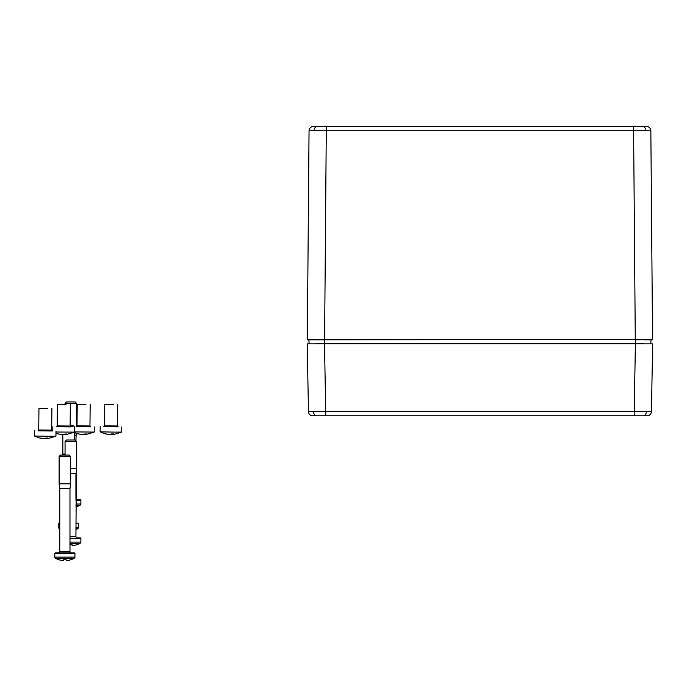 <?xml version="1.0" encoding="UTF-8"?>
<svg xmlns="http://www.w3.org/2000/svg" width="687" height="687" viewBox="0 0 687 687"><rect width="100%" height="100%" fill="white"/><g stroke="black" fill="none" stroke-linecap="round" stroke-linejoin="round"><path stroke-width="1.03" d="M78.49 528.045L78.49 528.045A1.443 1.443 0 0 0 78.661 527.367L78.661 523.726A0.575 0.575 0 0 0 78.078 523.151L75.931 523.151M58.678 528.045L59.374 528.647L58.678 528.045A1.443 1.443 0 0 1 58.507 527.367L58.507 523.726A0.575 0.575 0 0 1 59.082 523.151L59.76 523.151M70.134 425.279L72.899 425.279L74.239 426.618M72.685 426.721L70.46 426.721M62.964 455.052L62.826 454.064L65.059 454.064M74.342 440.015L74.342 432.664M62.826 454.064L62.826 434.519M75.931 529.488A20.121 20.121 0 0 0 77.794 528.647L75.931 528.647M77.794 528.647L78.412 528.045L77.794 528.647M80.722 542.782L80.722 542.782A1.443 1.443 0 0 0 80.894 542.103L80.894 538.462A0.575 0.575 0 0 0 80.319 537.887L77.365 537.887A1.443 1.443 0 0 1 75.931 536.444L76.575 441.458L65.059 441.458L66.502 440.015L75.132 440.015L76.575 441.458M70.632 473.412L75.931 473.412L75.931 498.367A1.443 1.443 0 0 0 77.365 499.801M70.632 468.8L76.575 468.8M65.059 455.052L65.059 441.458M72.109 544.714A20.078 18.592 0 0 1 69.98 544.739A20.078 18.592 180 0 0 72.109 544.714L72.109 545.452L73.372 545.452A20.103 20.103 0 0 0 76.764 544.714L76.764 544.714A20.121 20.121 0 0 0 80.027 543.383L69.98 543.383M80.027 543.383L80.645 542.782L80.027 543.383M47.583 408.567L38.953 408.413L47.583 408.567M52.16 430.912L38.24 430.775M48.743 436.254L34.35 436.005L39.365 437.954L44.552 438.615L45.78 438.074L48.227 438.091L46.991 438.632L48.27 438.538L55.939 436.228L48.743 436.254M43.238 438.555L40.524 438.22M55.991 431.041L55.939 436.228M46.999 438.546L45.213 438.4M46.999 438.117L46.991 438.632M46.544 438.108L46.544 438.589M45.686 438.134L45.686 438.581M66.029 404.471L57.399 404.317L66.029 404.471M70.606 426.816L56.686 426.67M74.436 426.945L74.385 432.123L55.982 432.02M61.684 434.459L57.811 433.858L62.998 434.519L66.673 433.986L65.437 434.536L66.716 434.442L74.376 432.123M65.445 434.45L63.659 434.304M65.445 434.012L65.437 434.536M64.99 434.004L64.99 434.493M64.131 434.038L64.131 434.476M80.722 504.696L80.722 504.696A1.443 1.443 0 0 0 80.894 504.026L80.894 500.376A0.575 0.575 0 0 0 80.319 499.801L75.931 499.801M66.502 401.938L75.132 401.938L76.575 403.372L65.059 403.372L66.502 401.938M75.931 440.814L76.197 433.377M74.342 435.326L75.931 435.326M76.575 426.584L76.575 403.372M65.059 404.325L65.059 403.372M75.931 506.877A20.103 20.103 0 0 0 76.764 506.637L76.764 506.637A20.121 20.121 0 0 0 80.027 505.297L75.931 505.297M80.027 505.297L80.645 504.696L80.027 505.297M85.858 404.411L77.227 404.257L85.858 404.411M90.435 426.756L76.515 426.618M94.265 426.885L94.213 432.071L74.385 431.925M81.521 434.399L77.648 433.798L81.976 434.45L86.502 433.935L85.274 434.476L86.553 434.382L94.213 432.071M85.274 434.399L83.488 434.244M85.282 433.961L85.274 434.476M84.827 433.952L84.819 434.433M83.969 433.978L83.96 434.424M113.372 404.428L104.742 404.274L113.372 404.428M117.949 426.773L104.029 426.627M114.531 432.114L100.139 431.857L105.154 433.806L109.482 434.459L111.569 433.926L114.016 433.944L112.78 434.485L114.059 434.399L121.719 432.08L114.531 432.114M109.027 434.416L106.313 434.081M112.788 434.407L111.002 434.253M112.788 433.969L112.78 434.485M112.333 433.961L112.333 434.45M111.474 433.995L111.474 434.433M74.943 553.499A0.575 0.575 0 0 0 74.368 552.923L55.372 552.923A0.575 0.575 0 0 0 54.797 553.499L54.797 557.14L74.943 557.14L74.943 553.499L54.797 553.499M60.55 455.052L69.189 455.052L70.632 456.494L59.116 456.494L60.55 455.052M59.76 551.481L69.98 551.481L69.98 488.44L59.76 488.44L59.76 551.481A1.443 1.443 0 0 1 58.326 552.923M69.98 551.481A1.443 1.443 0 0 0 71.422 552.923M69.98 488.44L70.632 483.837L70.632 456.494M59.76 488.44L59.116 483.837L70.632 483.837M59.116 483.837L59.116 456.494M74.78 557.81L74.78 557.81A1.443 1.443 0 0 0 74.943 557.14M54.96 557.81L55.656 558.419L54.96 557.81A1.443 1.443 0 0 1 54.797 557.14M66.167 559.75L66.167 560.489L67.42 560.489A20.103 20.103 0 0 0 70.821 559.75L70.821 559.75A20.121 20.121 0 0 0 74.084 558.419L55.656 558.419A20.121 20.121 0 0 0 58.919 559.75L58.919 559.75A20.103 20.103 0 0 0 62.319 560.489L63.573 560.489L63.573 559.75A20.078 18.592 180 0 0 66.167 559.75A20.078 18.592 0 0 1 63.573 559.75M74.084 558.419L74.694 557.81L74.084 558.419M325.724 415.798L312.774 415.798A4.32 4.32 0 0 1 308.454 411.556L307.235 343.835L652.65 343.835L651.431 411.556A4.32 4.32 0 0 1 647.12 415.798L325.724 415.798L325.724 411.556L651.431 411.556M308.454 411.556L325.724 411.556L324.504 343.835L318.029 343.835M646.527 126.511L633.577 126.511L646.845 126.528A4.32 4.32 0 0 1 650.847 130.796L309.047 130.796A4.32 4.32 0 0 1 313.049 126.528L326.316 126.511L313.358 126.511M641.856 343.835L635.381 343.835L634.161 415.798M643.917 339.807L651.044 339.807L650.726 343.835L635.32 343.835L643.951 343.552M315.934 343.552L324.565 343.835L309.828 343.835M642.577 343.835L647.24 343.835M309.665 339.807L315.968 339.807M309.047 130.796L307.329 339.515L651.328 339.515L635.32 339.807L635.32 343.552L324.565 343.552L324.565 339.807L308.841 339.807L309.167 343.835M308.841 339.807L652.556 339.515L650.847 130.796L652.556 339.515M322.847 126.511L637.038 126.511M78.661 523.726L75.931 523.726M59.76 523.726L58.507 523.726M58.507 527.367L59.76 527.367M75.931 527.367L78.661 527.367M80.894 538.462L69.98 538.462M69.98 542.103L80.894 542.103M69.98 536.444L75.931 536.444M51.903 408.55L51.68 430.131L38.73 430.002L37.983 430.843L52.384 430.989M70.349 404.445L70.126 426.034L57.176 425.906L56.428 426.747M70.126 426.034L70.855 426.893L56.454 426.747M80.894 500.376L75.931 500.376M75.931 504.026L80.894 504.026M90.177 404.394L89.963 425.983L77.004 425.846L76.266 426.687M89.963 425.983L90.684 426.833L76.291 426.687M117.692 404.403L117.468 425.992L104.518 425.854L103.771 426.704L118.173 426.842M313.512 411.59A4.32 3.057 90 0 0 316.561 415.798M646.373 411.59A4.32 3.057 90 0 1 643.324 415.798M645.789 130.779A4.32 3.057 -90 0 0 643.152 126.554M635.286 339.515L633.577 126.511M314.105 130.779A4.32 3.057 -90 0 1 316.733 126.554M324.599 339.515L326.316 126.511M38.953 408.413L38.73 430.002M51.68 430.131L52.41 430.989M34.402 430.818L34.35 436.005M57.399 404.317L57.176 425.906M52.847 426.721L52.805 430.929M55.965 433.291L58.97 434.124M77.227 404.257L77.004 425.846M73.784 432.415L78.799 434.072M104.742 404.274L104.518 425.854M117.468 425.992L118.198 426.85M100.19 426.679L100.139 431.857M121.779 426.902L121.728 432.08"/></g></svg>
